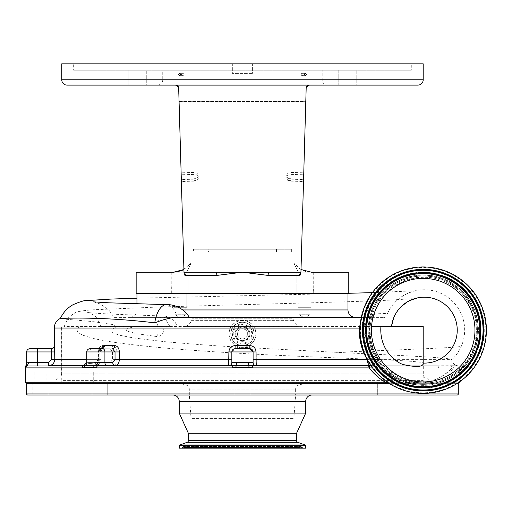 <?xml version="1.0" encoding="UTF-8"?>
<svg xmlns="http://www.w3.org/2000/svg" width="512" height="512" viewBox="0 0 512 512"><rect width="100%" height="100%" fill="white"/><g stroke="black" fill="none" stroke-linecap="round" stroke-linejoin="round"><path stroke-width="0.38" stroke-dasharray="2.56 1.92" d="M193.568 252.013L291.373 252.013L193.568 252.013L193.568 249.248L291.373 249.248L193.568 249.248M291.373 252.013L291.373 249.248M208.429 252.013L276.518 252.013L208.429 252.013L208.429 249.248L276.518 249.248L208.429 249.248M276.518 252.013L276.518 249.248M292.966 252.013L191.974 252.013L292.966 252.013L292.966 287.098L191.974 287.098L292.966 287.098M191.974 252.013L191.974 287.098M425.658 382.24L59.29 382.24L425.658 382.24A2.656 2.656 0 0 1 423.2 380.602L61.747 380.602L61.747 326.963L131.597 326.963L135.085 326.432L79.136 326.432L78.285 326.963L79.187 326.963C76.832 328.326 76.518 330.208 78.259 332.602L82.989 335.264L94.266 338.63C102.515 340.486 112.122 342.118 123.078 343.533C145.299 346.368 170.65 348.768 199.136 350.733C255.558 354.752 317.811 357.114 361.715 358.886C401.709 360.346 422.24 361.747 423.302 363.098L423.302 373.914L424.371 377.882L60.576 377.882L424.371 377.882M59.29 382.24A2.656 2.656 0 0 0 61.747 380.602L423.2 380.602L423.2 363.622M423.2 326.432L100.723 326.432L169.856 326.432L162.784 326.432L163.078 326.963L380.89 326.963M162.784 326.432L135.085 326.432M242.47 328.819A5.05 5.05 0 0 1 247.52 333.869A5.05 5.05 0 0 1 242.47 338.925C248.947 339.27 249.024 328.544 242.47 328.819C235.974 328.512 235.936 339.219 242.47 338.925A5.05 5.05 0 0 1 237.421 333.869A5.05 5.05 0 0 1 242.47 328.819M242.47 343.149A9.28 9.28 0 0 1 233.197 333.869A9.28 9.28 0 0 1 242.47 324.595A9.28 9.28 0 0 1 251.75 333.869A9.28 9.28 0 0 1 242.47 343.149M242.47 322.285A11.59 11.59 0 0 1 254.061 333.869A11.59 11.59 0 0 1 242.47 345.459A11.59 11.59 0 0 1 230.886 333.869A11.59 11.59 0 0 1 242.47 322.285A11.59 11.59 0 0 1 254.061 333.869A11.59 11.59 0 0 1 242.47 345.459A11.59 11.59 0 0 1 230.886 333.869A11.59 11.59 0 0 1 242.47 322.285A11.59 11.59 0 0 1 254.061 333.869A11.59 11.59 0 0 1 242.47 345.459A11.59 11.59 0 0 1 230.886 333.869A11.59 11.59 0 0 1 242.47 322.285M248.851 372.141L248.851 382.778L236.096 382.778L248.851 382.778L236.096 382.778L248.851 382.778L248.851 372.141L236.096 372.141L236.096 382.778L236.096 372.141L248.851 372.141M391.68 372.141L391.68 382.778L378.918 382.778L391.68 382.778L378.918 382.778L391.68 382.778L391.68 372.141L378.918 372.141L378.918 382.778L378.918 372.141L391.68 372.141M450.842 372.141L438.08 372.141L450.842 372.141L450.842 382.778L438.08 382.778L450.842 382.778M438.08 372.141L438.08 382.778M106.022 372.141L106.022 382.778L93.267 382.778L106.022 382.778L93.267 382.778L106.022 382.778L106.022 372.141L93.267 372.141L93.267 382.778L93.267 372.141L106.022 372.141M46.861 372.141L34.106 372.141L46.861 372.141L46.861 382.778L34.106 382.778L46.861 382.778M34.106 372.141L34.106 382.778M303.283 448.154L181.664 448.154A0.851 0.851 0 0 0 182.451 447.629L302.496 447.629L182.451 447.629L182.611 447.238L302.336 447.238L302.496 447.629A0.851 0.851 0 0 0 303.283 448.154L181.664 448.154M299.027 448.154A0.851 0.851 0 0 0 299.814 447.629L185.126 447.629L299.814 447.629L299.974 447.238A1.274 1.274 0 0 1 302.336 447.238L182.611 447.238A1.274 1.274 0 0 1 184.966 447.238L299.974 447.238L184.966 447.238L185.126 447.629A0.851 0.851 0 0 0 185.914 448.154L299.027 448.154L185.914 448.154M191.021 448.154L191.021 418.387L189.318 395.002L295.629 395.002L293.926 418.387L191.021 418.387L293.926 418.387L293.926 448.154L191.021 448.154L293.926 448.154M307.277 382.778L298.778 385.05L186.163 385.05L298.778 385.05A4.25 4.25 0 0 0 295.629 389.158L189.318 389.158L295.629 389.158L295.629 395.002L189.318 395.002L189.318 389.158A4.25 4.25 0 0 0 186.163 385.05L177.67 382.778L307.277 382.778L177.67 382.778M172.838 395.002L312.102 395.002L172.838 395.002M250.067 382.778L250.067 395.002L234.88 395.002L250.067 395.002L234.88 395.002L250.067 395.002L250.067 382.778L234.88 382.778L234.88 395.002L234.88 382.778L250.067 382.778M392.896 382.778L392.896 395.002L377.702 395.002L392.896 395.002L377.702 395.002L392.896 395.002L392.896 382.778L377.702 382.778L377.702 395.002L377.702 382.778L392.896 382.778M452.058 382.778L452.058 395.002L436.864 395.002L436.864 382.778L452.058 382.778L436.864 382.778M107.238 382.778L107.238 395.002L92.051 395.002L107.238 395.002L92.051 395.002L107.238 395.002L107.238 382.778L92.051 382.778L92.051 395.002L92.051 382.778L107.238 382.778M48.077 382.778L32.89 382.778L48.077 382.778L48.077 395.002L32.89 395.002L48.077 395.002M32.89 382.778L32.89 395.002M242.47 347.373A13.504 13.504 0 0 1 228.973 333.869A13.504 13.504 0 0 1 242.47 320.371A13.504 13.504 0 0 1 255.974 333.869A13.504 13.504 0 0 1 242.47 347.373A13.504 13.504 0 0 1 228.973 333.869A13.504 13.504 0 0 1 242.47 320.371A13.504 13.504 0 0 1 255.974 333.869A13.504 13.504 0 0 1 242.47 347.373A13.504 13.504 0 0 1 228.973 333.869A13.504 13.504 0 0 1 242.47 320.371A13.504 13.504 0 0 1 255.974 333.869A13.504 13.504 0 0 1 242.47 347.373M481.139 330.15A57.939 57.939 0 0 1 423.2 388.09A57.939 57.939 0 0 1 365.261 330.15A57.939 57.939 0 0 1 423.2 272.211A57.939 57.939 0 0 1 481.139 330.15A57.939 57.939 0 0 1 423.2 388.09A57.939 57.939 0 0 1 365.261 330.15A57.939 57.939 0 0 1 423.2 272.211A57.939 57.939 0 0 1 481.139 330.15M477.414 330.15A54.221 54.221 0 0 1 423.2 384.371A54.221 54.221 0 0 1 368.979 330.15A54.221 54.221 0 0 0 423.2 384.371A54.221 54.221 0 0 0 477.414 330.15A54.221 54.221 0 0 0 423.2 275.936A54.221 54.221 0 0 0 368.979 330.15A54.221 54.221 0 0 1 423.2 275.936A54.221 54.221 0 0 1 477.414 330.15M102.65 348.755A3.187 2.253 90 0 1 104.909 351.942L86.758 351.942A3.187 3.187 0 0 1 89.946 348.755L110.221 348.755A3.187 2.259 -90 0 0 112.48 345.568C115.213 345.971 116.717 348.096 116.986 351.942L116.986 359.386C116.723 363.264 115.238 365.389 112.544 365.766L98.01 365.766A2.125 1.427 -90 0 0 96.576 367.891L232.173 367.891L236.205 367.27L248.742 367.27L252.774 367.891L459.347 367.827L459.347 381.997M367.155 359.366A6.381 2.669 148.6 0 1 372.678 355.814A6.381 2.669 148.6 0 1 376.806 356.064A6.381 2.669 148.6 0 1 376.915 356.314L372.832 356.493L373.325 357.299C379.13 365.946 384.09 371.43 388.224 373.741C392.256 377.075 404.058 382.483 411.456 382.822L411.456 382.822A6.381 4.794 96.8 0 0 410.259 382.874L26.803 382.778L386.432 382.778M26.662 351.942L37.293 351.942L37.293 348.755L29.85 348.755M25.6 366.579L25.843 367.891L82.01 367.891L84.755 367.27L93.619 367.27L96.576 367.891M459.347 382.778L25.6 382.778M360.032 328.07L369.594 328.262L370.438 339.507C370.163 341.299 375.059 354.33 376.806 356.064A6.381 6.381 0 0 1 371.36 365.766L370.989 365.766M242.47 327.123A6.752 6.752 0 0 1 249.222 333.869A6.752 6.752 0 0 1 242.47 340.621C233.754 341.03 233.76 326.72 242.47 327.123C251.226 326.752 251.13 341.094 242.47 340.621A6.752 6.752 0 0 1 235.718 333.869A6.752 6.752 0 0 1 242.47 327.123A6.752 6.752 0 0 0 235.718 333.869A6.752 6.752 0 0 0 242.47 340.621M423.2 385.126A54.976 54.976 0 0 0 478.176 330.15A54.976 54.976 0 0 0 423.2 275.174A54.976 54.976 0 0 0 368.224 330.15A54.976 54.976 0 0 0 423.2 385.126M424.262 390.176L423.2 390.17C391.507 390.394 363.398 361.971 364.179 330.112C363.398 298.413 391.52 269.862 423.2 270.138L424.262 270.125C456.346 269.35 485.056 298.086 484.23 330.176C485.056 362.195 456.301 390.989 424.262 390.176M98.01 365.766L94.874 365.395L61.638 365.766L95.482 365.766A3.187 2.253 90 0 0 97.734 362.573L100 359.386L100 351.942L102.003 348.755L92.128 348.755L100.09 348.755L98.24 351.942L89.875 351.942L100.934 351.942L100.934 359.386L100.154 359.386L100.154 351.942L100.71 348.755M193.946 172.947L196.832 172.864L196.998 178.611L198.643 175.686L196.832 172.864L196.998 178.611L194.106 178.694L193.946 172.947L194.106 178.694M290.835 178.694L287.949 178.611L288.109 172.864L286.304 175.686L287.949 178.611L288.109 172.864L291.002 172.947L290.835 178.694L291.002 172.947M301.216 74.477A1.158 1.088 90 0 0 302.304 75.635A1.158 1.088 90 0 0 303.398 74.477A1.158 1.088 90 0 0 302.304 73.312A1.158 1.088 90 0 0 301.216 74.477M181.549 74.477A1.158 1.088 -90 0 0 182.637 75.635A1.158 1.088 -90 0 0 183.725 74.477A1.158 1.088 -90 0 0 182.637 73.312A1.158 1.088 -90 0 0 181.549 74.477M61.747 63.846L232.346 63.846L232.346 73.414L252.595 73.414L232.346 73.414L232.346 63.846L73.651 63.846L73.651 70.221L411.29 70.221L73.651 70.221M423.2 63.846L252.595 63.846L252.595 73.414L252.595 63.846L411.29 63.846L411.29 70.221M411.29 63.846L73.651 63.846M290.784 180.653L287.891 180.576L288.051 174.822L286.246 177.651L287.891 180.576L288.051 174.822L290.944 174.906L290.784 180.653L290.944 174.906M193.997 174.906L196.89 174.822L197.056 180.576L198.701 177.651L196.89 174.822L197.056 180.576L194.163 180.653L193.997 174.906L194.163 180.653M367.898 365.766L368.358 365.766C376.256 364.55 374.726 358.17 372.832 356.493C384.634 373.619 397.734 382.445 412.122 382.963L424.262 382.733C436.256 380.365 445.165 375.712 450.982 368.774L451.859 365.805L451.904 359.616A40.397 40.397 0 0 0 424.262 289.754A40.397 40.397 0 0 0 387.405 313.613L375.027 313.094C373.299 312.147 371.482 317.197 369.562 328.243C369.382 338.861 371.834 348.218 376.915 356.314A6.381 6.342 -90 0 1 371.36 365.766A6.381 4.224 -90 0 1 370.221 365.53M451.77 365.741L457.485 365.715A6.381 6.381 0 0 1 451.904 359.616L451.347 359.386C446.752 357.523 401.126 355.526 336.634 352.339L231.686 346.739C207.661 345.293 184.883 343.558 163.354 341.53L133.267 337.914L119.552 335.226L113.203 332.966C110.752 330.918 111.13 329.274 114.342 328.026C118.054 326.08 112.768 324.486 111.354 324.346L93.082 321.638L74.637 319.955C64.57 319.181 59.834 318.662 60.429 318.394L60.371 318.438M451.859 365.805A2.125 2.067 89.7 0 1 453.382 367.859L450.982 368.774M182.682 270.106L191.142 263.136L184.947 275.398L216.998 275.398L216.237 272.211L184 272.211L178.771 88.205L179.155 101.542L178.374 86.752A3.187 3.187 0 0 0 175.584 85.107L157.427 85.107A5.318 5.318 0 0 0 162.739 79.789L322.202 79.789L162.739 79.789L162.739 70.221M175.923 85.107L309.261 85.088L306.566 86.752A3.187 3.187 0 0 1 309.357 85.107L327.52 85.107A5.318 5.318 0 0 1 322.202 79.789L322.202 70.221M360.301 323.962L369.024 317.395L384.166 317.395L177.267 317.395A26.579 12.48 90 0 0 166.733 304.64A26.579 12.48 90 0 0 155.802 317.946A26.579 12.48 90 0 0 154.765 322.842A10.63 4.992 -90 0 0 154.733 322.957M384.166 317.395C385.37 317.594 386.381 316.493 387.194 314.086L387.405 313.613M185.875 314.739L175.034 314.739L175.034 307.296L185.875 307.296L175.034 307.296L185.875 307.296L175.034 307.296L175.034 314.739L185.875 314.739L175.034 314.739L185.875 314.739L185.875 307.296L185.875 314.739L180.454 317.997L175.034 314.739L180.454 317.997L185.875 314.739M309.914 314.739L299.066 314.739L299.066 307.296L309.914 307.296L299.066 307.296L309.914 307.296L299.066 307.296L299.066 314.739L309.914 314.739L299.066 314.739L309.914 314.739L309.914 307.296L309.914 314.739L304.486 317.997L299.066 314.739L304.486 317.997L309.914 314.739M157.427 85.107L309.018 85.107M338.208 85.107L338.208 70.221L356.768 70.221L338.208 70.221L356.768 70.221L338.208 70.221L338.208 85.107L356.768 85.107L356.768 70.221L356.768 85.107L338.208 85.107L356.768 85.107M128.173 85.107L128.173 70.221L146.739 70.221L128.173 70.221L146.739 70.221L128.173 70.221L128.173 85.107L146.739 85.107L146.739 70.221L146.739 85.107L128.173 85.107L146.739 85.107M194.118 179.194L193.933 172.448L194.118 179.194L181.37 179.558L181.178 172.806L181.37 179.558M193.933 172.448L181.178 172.806M291.014 172.448L290.822 179.194L291.014 172.448L303.77 172.806L303.578 179.558L303.77 172.806M290.822 179.194L303.578 179.558M290.957 174.406L290.765 181.152L290.957 174.406L303.712 174.771L303.52 181.517L303.712 174.771M290.765 181.152L303.52 181.517M194.176 181.152L193.984 174.406L194.176 181.152L181.427 181.517L181.235 174.771L181.427 181.517M193.984 174.406L181.235 174.771M129.517 317.395L189.37 317.395L129.517 317.395A7.443 7.443 0 0 0 136.96 309.952L182.675 309.952M303.488 317.395L305.485 317.395M347.987 293.472L136.96 293.472L347.987 293.472M136.96 303.814L136.96 309.952L347.987 309.952M174.074 307.296L174.074 293.472L186.835 293.472L174.074 293.472L186.835 293.472L174.074 293.472L174.074 307.296L186.835 307.296L186.835 293.472L186.835 307.296L174.074 307.296M298.112 307.296L298.112 293.472L310.867 293.472L298.112 293.472L310.867 293.472L298.112 293.472L298.112 307.296L310.867 307.296L310.867 293.472L310.867 307.296L298.112 307.296M301.018 269.51L293.798 263.136L299.994 275.398L293.798 263.136C298.912 269.344 304.8 272.371 311.462 272.211L296.896 272.211L296.896 293.472L312.083 293.472L296.896 293.472L312.083 293.472L296.896 293.472L296.896 272.211L311.462 272.211L173.478 272.211L188.051 272.211L188.051 293.472L172.858 293.472L188.051 293.472L172.858 293.472L188.051 293.472L188.051 272.211L136.16 272.211M306.566 86.752L306.17 88.205L305.792 101.542L179.155 101.542L184.026 272.979L184.947 275.398L191.142 263.136L183.923 269.51M172.858 272.211L172.858 293.472L172.858 272.211L312.083 272.211L312.083 293.472L312.083 272.211L172.858 272.211M313.702 272.211L313.702 293.472L171.245 293.472L313.702 293.472M171.245 272.211L171.245 293.472M313.619 293.472L171.322 293.472L313.619 293.472L313.619 287.098L171.322 287.098L313.619 287.098M171.322 293.472L171.322 287.098M477.312 330.15A54.112 54.112 0 0 1 423.2 384.262A54.112 54.112 0 0 1 369.088 330.15A54.112 54.112 0 0 1 423.2 276.038A54.112 54.112 0 0 1 477.312 330.15A54.112 54.112 0 0 1 423.2 384.262A54.112 54.112 0 0 1 369.088 330.15A54.112 54.112 0 0 1 423.2 276.038A54.112 54.112 0 0 1 477.312 330.15A54.112 54.112 0 0 1 423.2 384.262A54.112 54.112 0 0 1 369.088 330.15M486.4 330.15A63.2 63.2 0 0 1 423.2 393.35A63.2 63.2 0 0 1 360 330.15A63.2 63.2 0 0 1 423.2 266.95A63.2 63.2 0 0 1 486.4 330.15A63.2 63.2 0 0 0 423.2 266.95A63.2 63.2 0 0 0 360 330.15M426.643 377.882A1.594 1.594 0 0 1 428.186 379.078L429.011 382.24L55.93 382.24L56.755 379.078L428.186 379.078L56.755 379.078A1.594 1.594 0 0 1 58.298 377.882L426.643 377.882L58.298 377.882M55.93 382.24L429.011 382.24M371.424 330.15A51.776 51.776 0 0 1 423.2 278.381A51.776 51.776 0 0 1 474.97 330.15A51.776 51.776 0 0 1 423.2 381.926A51.776 51.776 0 0 1 371.424 330.15M79.187 326.963L61.638 326.963L61.638 373.914L423.302 373.914L61.638 373.914L60.576 377.882M444.659 281.523A53.152 53.152 0 0 1 444.659 378.784A52.736 52.736 0 0 0 444.659 281.523L436.307 278.701A53.094 53.094 0 0 0 370.106 330.15A53.094 53.094 0 0 0 436.307 381.6L444.659 378.784M163.552 316.013L121.427 314.541C101.344 313.645 90.054 312.941 87.552 312.416C88.115 312.275 90.086 313.19 93.472 315.168C95.654 315.725 98.067 319.482 100.717 326.432L169.856 326.432L163.552 316.013L159.981 318.112C156.896 323.002 156.09 329.19 157.574 336.672L136.371 333.651L126.682 331.053C125.933 327.379 131.994 327.795 134.387 326.963L131.597 326.963M416.742 298.438L387.021 300.282C350.259 301.888 285.664 303.507 225.792 305.107L157.562 307.066L94.566 309.715C88.403 310.061 83.354 310.63 79.411 311.424C77.318 311.162 73.632 313.312 68.352 317.882L64.173 326.432L371.558 326.432M436.307 381.6A52.838 52.838 0 0 1 376.826 306.874A52.838 52.838 0 0 1 436.307 278.701M163.078 326.963L380.877 326.963M162.816 326.963C164.41 332.416 162.662 335.654 157.574 336.672M169.856 326.432L177.082 326.432C174.854 319.891 170.31 316.416 163.456 316.013M61.638 326.963L134.387 326.963M78.285 326.963L61.747 326.963M348.781 272.211L173.478 272.211M179.098 271.405L180.493 270.97M216.998 275.398L242.47 272.211L267.942 275.398L268.704 272.211L300.941 272.211L268.704 272.211L300.941 272.211L300.922 272.979L299.994 275.398L267.942 275.398M136.16 293.472L348.781 293.472M184 272.211L216.237 272.211L184 272.211L184.026 272.979L179.155 101.542L305.792 101.542L300.922 272.979L306.17 88.205L300.941 272.211M216.237 272.211L268.704 272.211M178.374 86.752L175.584 85.107L176.659 85.293M178.771 88.205L178.662 87.462M306.17 88.205L306.586 86.72L306.17 88.205M309.261 85.088L175.68 85.088M176.8 85.107L308.141 85.107M375.027 313.094A6.381 6.349 -90 0 1 369.024 317.395L361.299 317.395M93.632 301.862L100.576 304.096L108.717 309.875L114.163 317.395L177.293 317.395A26.579 12.48 90 0 0 166.656 304.544M174.515 317.395L177.293 317.395M369.024 317.395L372.851 315.885C372.41 314.598 371.322 318.726 369.594 328.262L369.562 328.243M245.395 347.571L245.376 348.755L249.914 348.755L253.101 351.942L253.101 362.573A3.187 3.187 0 0 0 256.294 365.766L436.755 365.766L252.672 365.766L256.294 365.766L256.243 351.942L254.989 348.128M252.774 367.891L252.672 365.766L256.294 365.766A3.187 3.187 0 0 1 253.101 362.573L231.84 362.573L231.84 351.942L231.84 359.386L231.84 351.942L235.027 348.755L238.221 348.755L238.15 347.008L235.027 348.755A3.187 3.187 0 0 0 231.84 351.942L235.027 348.755L249.914 348.755L247.584 347.309A2.125 0.435 90 0 1 247.168 348.755M238.221 348.755L245.376 348.755M231.686 346.739L229.037 351.942L228.653 365.766A3.187 3.187 0 0 0 231.84 362.573A3.187 3.187 0 0 1 228.653 365.766A3.187 3.187 0 0 0 231.84 362.573M98.47 351.942C98.682 348.083 100.026 345.958 102.509 345.568A3.187 2.413 -90 0 1 100.09 348.755L110.221 348.755L112.544 351.942L112.544 359.386L110.291 362.573A3.187 2.253 90 0 0 112.544 365.766L107.162 365.766A3.187 2.253 90 0 1 104.909 362.573L95.219 362.573C90.848 363.469 88.102 363.469 86.982 362.573L95.974 362.573L98.24 359.386L98.24 351.942L99.174 351.942L98.47 351.942L98.47 359.386C98.189 363.258 96.602 365.382 93.722 365.766A3.187 2.253 90 0 0 95.974 362.573M37.293 365.766L37.293 351.942L51.59 351.942L51.251 348.755A3.187 3.187 -90 0 0 54.438 345.568L54.771 359.386C54.387 363.264 52.262 365.395 48.39 365.766L27.968 365.766L48.39 365.766L48.39 362.573L27.661 362.707M410.259 382.874L437.504 382.778C444.493 378.509 449.786 373.536 453.382 367.859L459.347 367.827L457.485 365.715L436.755 365.766A2.125 1.926 -90 0 1 438.675 367.891M48.416 365.766L95.482 365.766C98.317 365.395 99.872 363.264 100.154 359.386L86.758 359.386M253.101 359.386L253.101 351.942L253.101 362.573L253.101 359.386L451.347 359.386M368.358 365.766L371.36 365.766M370.726 365.376L372.787 364.141L374.176 361.638L374.08 359.117L373.325 357.299L375.296 362.458L372.493 367.878M422.63 382.874A6.381 5.165 83.1 0 1 422.95 382.822L411.456 382.822A6.381 4.794 96.8 0 1 412.122 382.963M234.874 348.762L249.914 348.755A3.187 3.187 0 0 1 253.101 351.942L256.243 351.942M437.504 382.778L458.202 382.778M409.472 382.778L423.386 382.778M54.771 351.942L51.59 351.942L51.59 359.386L48.39 362.573M256.294 365.766A3.187 3.187 0 0 1 253.101 362.573M248.294 362.573A3.187 1.747 90 0 0 249.222 365.395L248.742 367.27M252.672 365.766L235.718 365.395L236.205 367.27M27.11 362.995L26.662 363.386M25.843 367.891A2.125 2.125 -90 0 1 27.968 365.766L26.982 365.395A2.125 2.048 -5.9 0 0 25.69 367.27M28.403 362.573A3.187 2.669 -90 0 1 26.982 365.395L26.022 365.299M83.584 365.766L83.917 365.747L83.584 365.766A2.125 1.574 -90 0 0 82.01 367.891M86.982 362.573A3.187 3.123 -90 0 1 85.325 365.395A2.125 1.491 -112 0 0 84.755 367.27M95.219 362.573A3.187 0.653 -90 0 1 94.874 365.395A2.125 1.408 -69.1 0 0 93.619 367.27M236.646 362.573A3.187 1.747 90 0 1 235.718 365.395L232.275 365.766L232.173 367.891M27.725 395.002L457.216 395.002M179.27 448.154L305.67 448.154M188.358 433.274L296.582 433.274M179.219 413.075L305.728 413.075M185.51 326.432A9.568 9.568 0 0 0 191.462 320.352L293.478 320.352L191.462 320.352L191.974 318.784L191.974 326.432L292.966 326.432L292.966 318.784L191.974 318.784L292.966 318.784L293.478 320.352A9.568 9.568 0 0 0 299.437 326.432L185.51 326.432L299.437 326.432M292.966 326.432L191.974 326.432M242.47 343.91A10.042 10.042 0 0 1 232.429 333.869A10.042 10.042 0 0 1 242.47 323.834A10.042 10.042 0 0 1 252.512 333.869A10.042 10.042 0 0 1 242.47 343.91M188.358 440.678L296.582 440.678M187.238 442.278L297.702 442.278M242.47 345.6A11.725 11.725 0 0 1 230.746 333.869A11.725 11.725 0 0 1 242.47 322.144A11.725 11.725 0 0 1 254.195 333.869A11.725 11.725 0 0 1 242.47 345.6M179.219 401.376L305.728 401.376M242.47 347.232A13.363 13.363 0 0 1 229.107 333.869A13.363 13.363 0 0 1 242.47 320.512A13.363 13.363 0 0 1 255.834 333.869A13.363 13.363 0 0 1 242.47 347.232M457.389 383.309L389.011 383.309M242.47 347.283A13.408 13.408 0 0 1 229.062 333.869A13.408 13.408 0 0 1 242.47 320.461A13.408 13.408 0 0 1 255.885 333.869A13.408 13.408 0 0 1 242.47 347.283M97.734 362.573L89.875 362.573L89.875 351.942A3.187 2.253 90 0 1 92.128 348.755A3.187 2.253 -90 0 0 89.875 351.942L89.875 362.573A3.187 2.253 90 0 1 87.616 365.766A3.187 2.253 90 0 0 89.875 362.573L86.758 362.573L83.917 365.747M242.47 341.325A7.45 7.45 0 0 1 235.021 333.869A7.45 7.45 0 0 1 242.47 326.419A7.45 7.45 0 0 1 249.92 333.869A7.45 7.45 0 0 1 242.47 341.325M100 359.386L100.934 359.386C101.075 362.79 99.258 364.915 95.482 365.766M336.634 352.339C408.019 349.453 460.365 347.603 461.325 346.221M367.968 330.15A55.232 55.232 0 0 1 423.2 274.918A55.232 55.232 0 0 1 478.432 330.15A55.232 55.232 0 0 1 423.2 385.382A55.232 55.232 0 0 1 367.968 330.15M485.843 330.15A62.643 62.643 0 0 1 423.2 392.794A62.643 62.643 0 0 1 360.557 330.15A62.643 62.643 0 0 1 423.2 267.507A62.643 62.643 0 0 1 485.843 330.15M191.142 263.136L293.798 263.136L191.142 263.136M423.2 79.789L61.747 79.789M114.342 328.026L54.304 328.026M239.533 347.219L239.43 348.755M253.101 351.942L229.037 351.942M231.84 359.386L112.544 359.386M112.48 345.568L102.509 345.568M93.722 365.766C97.734 364.723 99.552 362.598 99.174 359.386L51.59 359.386M102.067 348.749L100.934 351.942L100.154 351.942M450.47 369.082C443.955 376.358 434.778 380.934 422.95 382.822L422.95 382.822A6.381 5.165 83.1 0 1 423.776 382.803M110.291 362.573L104.909 362.573L104.909 351.942L116.986 351.942M100.09 348.755L100.237 348.73C99.91 348.602 99.558 349.67 99.174 351.942L99.174 359.386L98.24 359.386M26.662 383.309L458.278 383.309M26.662 393.939L458.278 393.939M179.27 445.773L305.67 445.773M179.834 444.973L305.114 444.973M301.152 446.451L183.789 446.451L301.152 446.451M302.304 75.635L305.261 75.635M182.637 75.635L179.68 75.635M136.96 298.182L348.781 293.286M372.333 292.64L416.634 290.739C415.904 290.573 412.973 291.418 407.84 293.261L401.338 296.89M166.733 304.64L165.69 304.614M182.637 73.312L179.68 73.312M302.304 73.312L305.261 73.312M86.758 351.942L86.758 362.573"/><path stroke-width="0.77" d="M423.2 363.622L423.2 326.432L380.941 326.432L380.877 326.963C379.469 349.069 394.784 361.779 403.021 364.506C416.486 367.488 423.245 367.021 423.302 363.098A32.954 32.954 0 0 0 436.422 299.52A32.954 32.954 0 0 0 393.632 317.99L391.507 326.432C392.602 318.432 395.878 311.795 401.357 306.522L406.432 302.541C409.677 300.064 416.749 298.278 416.742 298.438L416.678 298.445M305.728 401.376L179.219 401.376L179.219 413.075L305.728 413.075L305.728 401.376A6.381 6.381 0 0 1 312.102 395.002M305.728 413.075L296.582 433.274L188.358 433.274L179.219 413.075M188.358 433.274L188.358 440.678A1.702 1.702 0 0 1 187.238 442.278L179.834 444.973A0.851 0.851 0 0 0 179.27 445.773L179.27 448.154L305.67 448.154L305.67 445.773L179.27 445.773M296.582 433.274L296.582 440.678L188.358 440.678M305.67 445.773A0.851 0.851 0 0 0 305.114 444.973L297.702 442.278A1.702 1.702 0 0 1 296.582 440.678M179.219 401.376A6.381 6.381 0 0 0 172.838 395.002M26.662 393.939A1.062 1.062 0 0 0 27.725 395.002L457.216 395.002A1.062 1.062 0 0 0 458.278 393.939L26.662 393.939L26.662 383.309A1.062 1.062 0 0 1 26.803 382.778M458.157 382.803A1.062 1.062 0 0 1 458.278 383.309L458.278 393.939M386.432 382.778L388.198 382.778L386.432 382.778C380.083 379.334 374.323 374.374 369.139 367.891L252.774 367.891L248.742 367.27L236.205 367.27L232.173 367.891L96.576 367.891L93.619 367.27L84.755 367.27L82.01 367.891L25.843 367.891L25.6 366.579L25.6 382.778L386.432 382.778M166.656 304.544A26.579 12.48 90 0 0 166.611 304.544A26.579 12.48 90 0 0 154.752 322.835C98.861 316.128 61.306 318.566 60.429 318.394A10.63 10.63 0 0 0 54.304 328.026L54.797 359.386C54.419 363.258 52.294 365.382 48.416 365.766L83.584 365.766L85.325 365.395L98.01 365.766L232.275 365.766L115.027 365.766C117.67 365.382 119.117 363.258 119.373 359.386L119.373 351.942C119.091 348.09 117.53 345.958 114.694 345.568A3.187 2.163 90 0 1 112.525 348.755L115.034 351.942L86.758 351.942A3.187 3.187 0 0 1 89.946 348.755L102.003 348.755A3.187 2.342 90 0 0 104.346 345.568L100.71 348.755M25.6 366.579L26.022 365.299L26.982 365.395A3.187 2.669 90 0 0 28.403 362.573C26.093 363.469 26.093 363.469 28.403 362.573L37.293 362.573L37.293 351.942L26.662 351.942A3.187 3.187 0 0 1 29.85 348.755L51.258 348.755L51.616 351.942L37.293 351.942L37.293 348.755L51.251 348.755A3.187 3.187 -90 0 0 54.445 345.568M459.347 381.997L459.347 382.778L458.202 382.778M304.173 74.477L305.261 75.635L306.349 74.477L305.261 73.312L304.173 74.477M178.598 74.477L179.68 75.635L180.774 74.477L179.68 73.312L178.598 74.477M423.2 79.789L423.2 63.846L61.747 63.846L61.747 79.789L423.2 79.789A5.318 5.318 0 0 1 417.882 85.107L309.357 85.107L306.586 86.72L309.357 85.107L338.208 85.107M309.018 85.107L309.357 85.107A3.187 3.187 0 0 0 306.566 86.752L309.261 85.088L327.52 85.107M176.659 85.293L178.342 86.694L175.584 85.107L67.059 85.107A5.318 5.318 0 0 1 61.747 79.789M146.739 85.107L309.261 85.088M305.485 317.395L355.424 317.395A7.443 7.443 0 0 1 347.987 309.952L347.987 293.472M355.424 317.395L303.488 317.395M136.96 293.472L136.96 303.814M301.018 269.51L311.462 272.211L348.781 272.211L348.781 293.472L136.16 293.472L136.16 272.211L173.478 272.211L179.098 271.405M267.942 275.398L242.47 272.211L216.998 275.398L216.237 272.211L300.941 272.211L299.994 275.398L267.942 275.398L268.704 272.211M183.923 269.51L173.478 272.211M486.4 330.15A63.2 63.2 0 0 1 423.2 393.35A63.2 63.2 0 0 1 360 330.15A63.2 63.2 0 0 1 423.2 266.95A63.2 63.2 0 0 1 486.4 330.15M371.424 330.15A51.776 51.776 0 0 1 423.2 278.381A51.776 51.776 0 0 1 474.97 330.15A51.776 51.776 0 0 1 423.2 381.926A51.776 51.776 0 0 1 371.424 330.15M180.493 270.97L182.682 270.106M216.998 275.398L184.947 275.398L184.026 272.979L184 272.211L216.237 272.211M178.662 87.462L184 272.211M306.566 86.752L306.17 88.205L300.941 272.211M308.141 85.107L176.8 85.107M175.68 85.088L178.374 86.752L178.771 88.205M356.768 85.107L417.882 85.107M67.059 85.107L128.173 85.107M175.923 85.107L175.584 85.107A3.187 3.187 0 0 1 178.374 86.752M361.299 317.395L174.515 317.395C167.763 318.381 161.171 320.237 154.733 322.957A26.579 12.48 90 0 1 154.752 322.835M256.064 351.942L253.101 351.942A3.187 3.187 0 0 0 249.914 348.755L253.101 351.942L231.84 351.942A3.187 3.187 0 0 1 235.027 348.755L249.914 348.755L249.792 345.568C253.619 345.958 255.706 348.09 256.064 351.942L256.064 359.386L367.136 359.386C361.645 350.144 359.014 339.686 359.258 328.026L360.301 323.962M231.84 362.573L231.84 351.942A3.187 3.187 0 0 1 235.027 348.755L235.155 345.568C231.315 345.971 229.229 348.096 228.883 351.942L228.653 365.766A3.187 3.187 0 0 0 231.84 362.573L253.101 362.573L253.101 351.942A3.187 3.187 0 0 0 249.914 348.755M54.304 328.026L360.032 328.07M367.155 359.366A6.381 2.669 148.6 0 0 367.136 359.386A6.381 4.224 -90 0 0 370.221 365.53M370.989 365.766L368.358 365.766A2.125 1.184 90 0 1 369.542 367.962L369.139 367.891A2.125 1.242 90 0 0 367.898 365.766L256.294 365.766A3.187 3.187 0 0 1 253.101 362.573A3.187 3.187 0 0 0 256.294 365.766L256.064 359.386L253.101 359.386M51.117 348.755A3.187 3.187 0 0 0 54.304 345.568M372.493 367.878L369.542 367.962M48.416 365.766L61.638 365.766L48.416 365.766L48.416 362.573L51.616 359.386L51.616 351.942L54.797 351.942M102.65 348.755A3.187 2.253 -90 0 1 104.909 351.942L104.909 362.573A3.187 2.253 90 0 0 107.162 365.766L115.027 365.766A3.187 2.253 90 0 1 112.774 362.573L115.034 359.386L115.034 351.942L119.373 351.942M232.173 367.891L232.275 365.766L235.718 365.395L252.672 365.766L368.358 365.766L370.726 365.376M27.661 362.707L27.11 362.995M25.69 367.27A2.125 2.048 174.1 0 1 26.982 365.395L27.968 365.766A2.125 2.125 90 0 0 25.843 367.891M86.758 351.942L86.758 362.573L83.584 365.766A2.125 1.574 90 0 0 82.01 367.891M84.755 367.27A2.125 1.491 68 0 1 85.325 365.395A3.187 3.123 90 0 0 86.982 362.573C88.09 363.469 90.835 363.469 95.219 362.573L112.774 362.573M93.619 367.27A2.125 1.408 110.9 0 1 94.874 365.395A3.187 0.653 90 0 0 95.219 362.573M98.01 365.766A2.125 1.427 90 0 0 96.576 367.891M236.205 367.27L235.718 365.395A3.187 1.747 90 0 0 236.646 362.573M252.672 365.766L252.774 367.891M248.742 367.27L249.222 365.395A3.187 1.747 90 0 1 248.294 362.573M452.058 395.002L436.864 395.002M371.558 326.432L380.941 326.432M297.702 442.278L187.238 442.278M305.114 444.973L179.834 444.973M458.278 383.309L457.389 383.309M389.011 383.309L26.662 383.309M182.675 309.952L347.987 309.952M483.219 330.15A60.026 60.026 0 0 1 423.2 390.176A60.026 60.026 0 0 1 363.174 330.15A60.026 60.026 0 0 1 423.2 270.131A60.026 60.026 0 0 1 483.219 330.15M484.006 330.15A60.806 60.806 0 0 1 423.2 390.957A60.806 60.806 0 0 1 362.394 330.15A60.806 60.806 0 0 1 423.2 269.344A60.806 60.806 0 0 1 484.006 330.15M363.334 330.15A59.859 59.859 0 0 1 423.2 270.291A59.859 59.859 0 0 1 483.059 330.15A59.859 59.859 0 0 1 423.2 390.01A59.859 59.859 0 0 1 363.334 330.15M365.696 330.15A57.504 57.504 0 0 1 423.2 272.646A57.504 57.504 0 0 1 480.704 330.15A57.504 57.504 0 0 1 423.2 387.654A57.504 57.504 0 0 1 365.696 330.15M480.544 330.15A57.344 57.344 0 0 1 423.2 387.494A57.344 57.344 0 0 1 365.856 330.15A57.344 57.344 0 0 1 423.2 272.806A57.344 57.344 0 0 1 480.544 330.15M479.757 330.15A56.557 56.557 0 0 1 423.2 386.707A56.557 56.557 0 0 1 366.643 330.15A56.557 56.557 0 0 1 423.2 273.594A56.557 56.557 0 0 1 479.757 330.15M51.616 359.386L86.758 359.386M104.346 345.568L114.694 345.568M115.034 359.386L231.84 359.386M235.155 345.568L249.792 345.568M231.84 351.942L228.883 351.942M37.293 365.766L37.293 362.573L48.416 362.573M136.96 298.182L110.989 299.078L86.669 300.582C85.018 300.173 80.518 301.523 73.158 304.64C67.552 307.731 63.29 312.333 60.371 318.438M348.781 293.286L372.333 292.64M165.69 304.614L109.178 302.829L93.632 301.862M189.37 317.395A26.579 26.579 0 0 0 166.611 304.544M26.662 351.942L26.662 363.386L26.022 365.299M83.584 365.766L83.917 365.747"/></g></svg>
